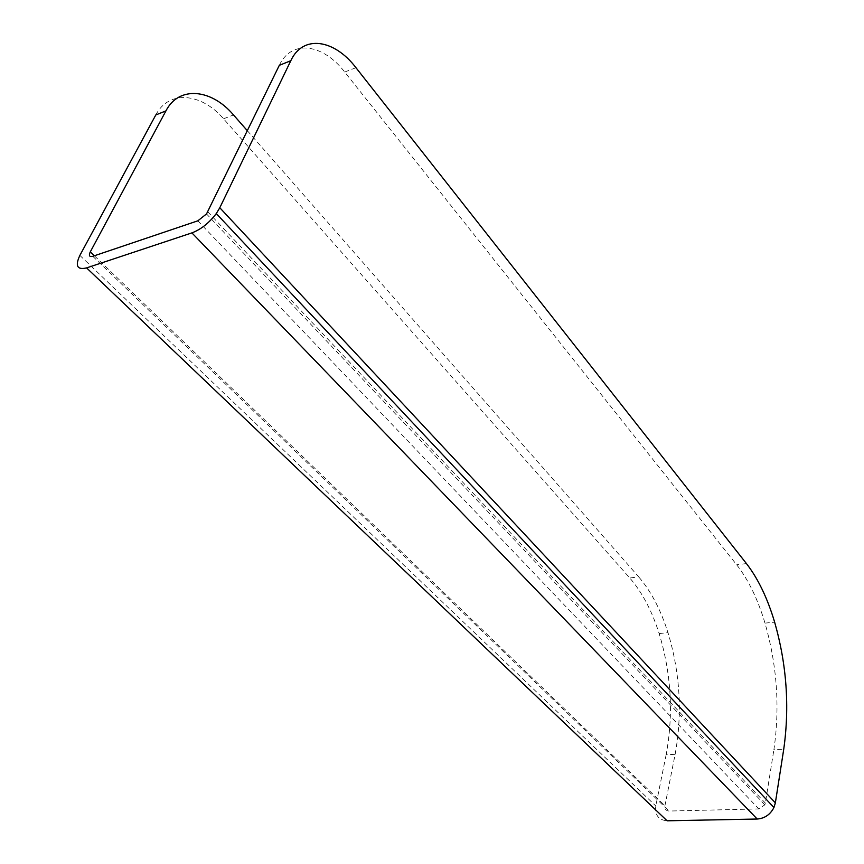 <?xml version="1.0" encoding="UTF-8"?>
<svg xmlns="http://www.w3.org/2000/svg" width="864" height="864" viewBox="0 0 864 864"><rect width="100%" height="100%" fill="white"/><g stroke="black" fill="none" stroke-linecap="round" stroke-linejoin="round"><path stroke-width="0.65" stroke-dasharray="4.32 3.24" d="M279.31 65.329C291.535 39.042 323.05 43.805 344.704 72.036L736.679 564.786C748.364 579.733 757.804 599.173 764.996 623.117C777.038 665.161 780.019 707.335 773.906 749.628L783.745 749.164M155.801 114.955C168.858 89.651 201.463 92.858 223.538 118.789L629.77 577.973C642.071 592.142 651.856 610.664 659.146 633.539C671.296 673.758 673.628 714.161 666.144 754.736L675.14 754.304L664.924 805.734C664.578 809.017 665.95 810.788 669.028 811.048L758.851 808.92L764.834 804.816L765.353 803.12L773.906 749.628M247.374 130.756L638.69 576.871L629.77 577.973M675.14 754.304C682.517 713.588 680.141 673.045 667.991 632.675C660.712 609.703 650.948 591.106 638.69 576.871M666.144 754.736L655.787 805.972C654.772 815.087 658.552 820.022 667.105 820.8M344.704 72.036L355.957 67.694M746.442 563.576L736.679 564.786M207.803 211.831L765.353 803.12M197.824 220.828L758.851 808.92M92.783 256.306L669.028 811.048M94.37 255.766L664.924 805.734M223.538 118.789L233.507 114.944M79.866 255.409L655.787 805.972M764.834 804.816L206.518 213.937M659.146 633.539L667.991 632.675M764.996 623.117L774.641 622.166"/><path stroke-width="1.3" d="M247.374 130.756L233.507 114.944C211.453 88.83 178.924 85.493 165.931 110.894L155.801 114.955L79.866 255.409C74.952 265.928 77.198 270.086 86.594 267.905L667.105 820.8L757.21 819.029C764.651 818.446 770.234 814.612 773.939 807.538L775.364 802.861L783.745 749.164C789.718 706.709 786.683 664.373 774.641 622.166C767.459 598.126 758.063 578.599 746.442 563.576L355.957 67.694C334.357 39.247 302.962 34.322 290.822 60.707L279.31 65.329L206.518 213.937L197.824 220.828L92.783 256.306C89.392 257.126 88.571 255.636 90.31 251.856L94.37 255.766M86.594 267.905L191.905 232.891C200.966 229.435 209.088 222.998 216.281 213.57L219.791 207.749L290.822 60.707M165.931 110.894L90.31 251.856M219.791 207.749L775.364 802.861M191.905 232.891L757.21 819.029M773.939 807.538L216.281 213.57"/></g></svg>
